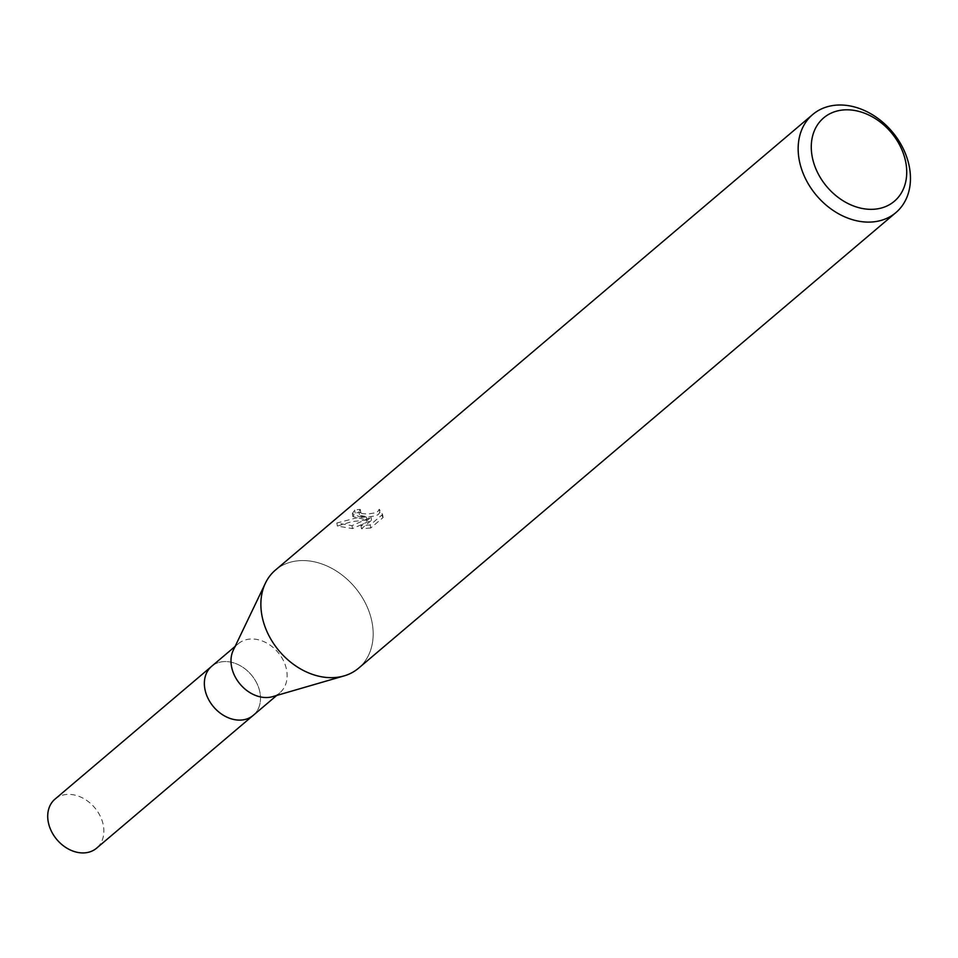 <?xml version="1.0" encoding="UTF-8"?>
<svg xmlns="http://www.w3.org/2000/svg" width="958" height="958" viewBox="0 0 958 958"><rect width="100%" height="100%" fill="white"/><g stroke="black" fill="none" stroke-linecap="round" stroke-linejoin="round"><path stroke-width="0.72" stroke-dasharray="4.79 3.59" d="M233.261 650.278A32.153 24.74 -130.3 0 1 238.279 643.74A32.153 24.74 -130.3 0 1 253.87 639.058A32.153 24.74 -130.3 0 1 283.568 660.9A32.153 24.74 -130.3 0 1 279.856 692.778A32.153 24.74 -130.3 0 1 272.587 696.658M237.644 720.045A32.153 24.74 -130.3 0 1 207.934 698.202A32.153 24.74 -130.3 0 1 211.646 666.313A32.153 24.74 -130.3 0 1 227.238 661.631A32.153 24.74 -130.3 0 1 256.936 683.473A32.153 24.74 -130.3 0 1 253.235 715.363L253.044 715.518M327.432 677.534A64.306 49.469 -130.3 0 1 273.222 642.998A64.306 49.469 -130.3 0 1 265.426 583.159A64.306 49.469 -130.3 0 1 306.62 560.705A64.306 49.469 -130.3 0 1 369.884 613.946A64.306 49.469 -130.3 0 1 344.066 675.905L343.706 676.001M358.831 516.434L366.435 517.009L357.346 517.679L336.833 523.008L351.969 525.667L370.997 517.26L360.974 525.762L370.195 524.936L382.553 514.458L379.236 509.225L377.967 511.38L375.356 512.817L367.764 514.051L362.148 513.608L358.891 511.704L360.256 509.393A64.306 49.469 49.7 0 0 354.652 510.075L352.364 513.62L358.831 516.434M275.437 570.07A64.306 49.469 -130.3 0 1 306.62 560.693A64.306 49.469 -130.3 0 1 366.028 604.39A64.306 49.469 -130.3 0 1 358.615 668.157M370.746 528.002L361.513 528.744L371.524 520.242L352.496 528.588L337.384 526.074L351.766 521.631L366.95 519.954L352.891 516.601L355.19 513.081A61.084 47.002 -130.3 0 1 360.783 512.338L359.418 514.218L359.741 515.272L368.279 516.985L375.883 515.787L378.494 514.362L379.775 512.195L383.092 517.524L370.746 528.002L370.195 524.936M360.783 512.338L360.256 509.393M366.95 519.954L366.435 517.009M337.384 526.074L336.833 523.008M352.496 528.588L351.969 525.667M371.524 520.242L370.997 517.26M361.513 528.744L360.974 525.762M383.104 517.524L382.553 514.458M379.775 512.195L379.248 509.225M355.19 513.081L354.652 510.075M211.455 666.481L211.646 666.313A32.153 24.74 -130.3 0 1 227.238 661.631A32.153 24.74 -130.3 0 1 256.936 683.473A32.153 24.74 -130.3 0 1 253.235 715.363M55.001 799.128A32.153 24.74 -130.3 0 1 70.593 794.445A32.153 24.74 -130.3 0 1 100.303 816.288A32.153 24.74 -130.3 0 1 96.59 848.177M276.706 695.46L279.856 692.778M382.541 514.35L383.08 517.416M358.891 511.704L359.418 514.638M352.352 513.62L352.891 516.601M235.117 646.41L238.279 643.74"/><path stroke-width="1.44" d="M343.706 676.001L272.587 696.658A32.153 24.74 -130.3 0 1 264.276 697.472A32.153 24.74 -130.3 0 1 237.165 680.204A32.153 24.74 -130.3 0 1 233.261 650.278L265.27 583.482M237.644 720.045A32.153 24.74 -130.3 0 0 253.235 715.363A32.153 24.74 -130.3 0 1 237.644 720.045A32.153 24.74 -130.3 0 1 207.934 698.202A32.153 24.74 -130.3 0 1 211.646 666.313L235.117 646.41M344.066 675.905A64.306 49.469 -130.3 0 1 327.432 677.534A64.306 49.469 -130.3 0 1 268.024 633.849A64.306 49.469 -130.3 0 1 275.437 570.07L812.719 114.505A64.306 49.469 -130.3 0 1 843.902 105.141A64.306 49.469 -130.3 0 1 903.31 148.825A64.306 49.469 -130.3 0 1 895.898 212.592A64.306 49.469 -130.3 0 1 864.715 221.969A64.306 49.469 -130.3 0 1 805.307 178.284A64.306 49.469 -130.3 0 1 812.719 114.505M895.898 212.592L358.615 668.157A64.306 49.469 -130.3 0 1 327.432 677.534M850.165 109.919A54.654 42.056 -130.3 0 1 905.909 163.028A54.654 42.056 -130.3 0 1 867.852 209.227A54.654 42.056 -130.3 0 1 812.097 156.118A54.654 42.056 -130.3 0 1 850.165 109.919M253.044 715.518L96.59 848.177A32.153 24.74 -130.3 0 1 80.999 852.86A32.153 24.74 -130.3 0 1 51.289 831.017A32.153 24.74 -130.3 0 1 55.001 799.128L211.455 666.481M253.235 715.363L276.706 695.46"/></g></svg>
